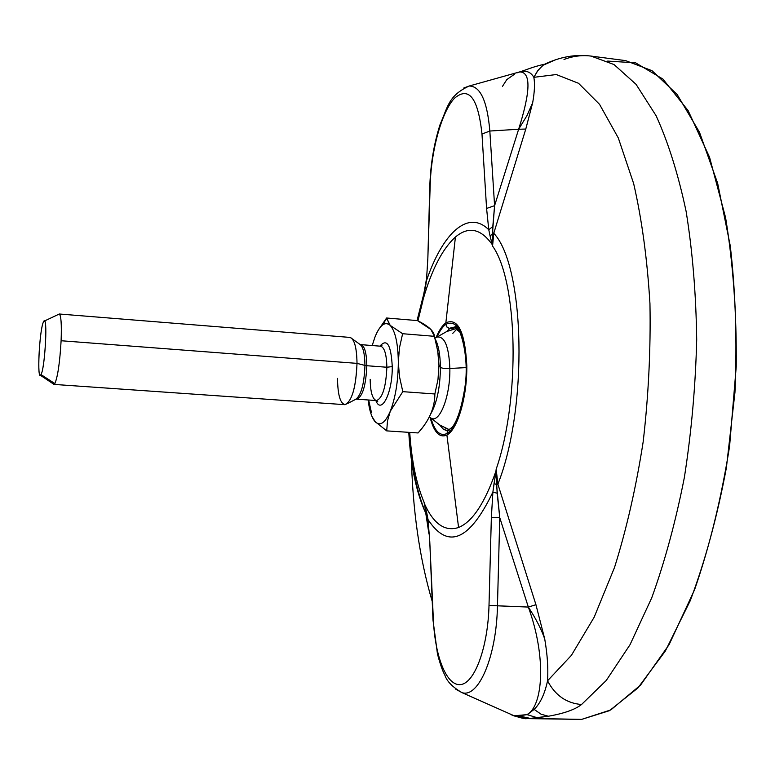 <?xml version="1.0" encoding="UTF-8"?>
<svg xmlns="http://www.w3.org/2000/svg" width="775" height="775" viewBox="0 0 775 775"><rect width="100%" height="100%" fill="white"/><g stroke="black" fill="none" stroke-linecap="round" stroke-linejoin="round"><path stroke-width="1.16" d="M607.687 61.08L635.626 62.843L662.925 79.069L688.123 110.593L709.561 157.257L725.584 217.62C733.179 263.849 736.725 313.565 736.221 366.759L729.585 446.313C721.302 498.49 709.658 546.23 694.642 589.542L669.106 644.626L640.586 685.052L610.884 709.881L581.637 719.394L526.671 718.59L581.637 719.394L530.158 718.386L548.371 716.236C564.035 713.484 575.098 709.571 581.55 704.504L606.253 680.469L630.036 644.684L651.756 597.787C664.873 561.468 675.752 521.304 684.393 477.303C691.455 431.927 695.553 386.008 696.696 339.566C696.057 293.88 692.53 251.158 686.117 211.381C678.222 174.191 668.215 142.319 656.115 115.756L636.072 84.349L614.042 64.558L591.015 56.081C581.938 54.947 572.928 56.081 563.997 59.481M502.52 86.306L506.792 79.612L514.387 74.293M544.079 64.499C559.744 56.904 575.389 54.095 591.015 56.081L614.042 64.558L636.072 84.349L656.115 115.756C668.215 142.319 678.222 174.191 686.117 211.381C692.53 251.158 696.057 293.88 696.696 339.566C695.553 386.008 691.455 431.927 684.393 477.303C675.752 521.304 664.873 561.468 651.756 597.787L630.036 644.684L606.253 680.469L581.55 704.504C566.544 703.322 555.21 695.417 547.547 680.808C548.342 668.408 547.402 654.488 544.738 639.026L535.942 604.703L497.879 484.162C528.376 407.573 524.849 265.854 493.772 233.275L492.454 233.624L494.586 205.666L518.64 129.241L489.839 131.033L494.586 205.666L486.584 208.456L481.982 134.036L489.839 131.033L494.586 205.666L518.64 129.241C530.517 91.721 531.04 72.617 520.219 71.939C531.04 72.617 530.507 91.721 518.64 129.241L489.839 131.033C487.252 101.06 480.364 86.054 469.156 86.025L463.847 87.962L469.156 86.025C480.364 86.054 487.252 101.06 489.839 131.033L481.982 134.036C478.059 97.863 468.856 85.957 454.373 98.338C441.673 111.958 431.278 149.914 430.212 184.334L427.839 258.588L426.453 280.773L427.839 258.588L429.863 184.644C430.716 163.167 434.126 143.113 440.093 124.494C447.902 106.698 448.396 95.674 469.156 86.025L520.907 71.552C526.632 70.36 530.952 72.288 533.849 77.326L538.15 70.147L543.149 65.197L556.082 59.568M591.015 56.081L625.609 60.615L652.046 70.699L677.147 94.492L699.496 132.273L717.669 183.346L730.273 245.878C735.62 292.369 737.18 341.194 734.962 392.353L726.388 467.751C717.253 516.557 705.221 560.848 690.273 600.644L665.328 651.077L637.883 687.977L609.528 710.646L581.637 719.394M547.547 680.808L571.408 655.34L594.144 617.249L614.507 567.503C626.539 529.151 636.101 487.243 643.173 441.789C648.539 395.347 650.797 349.302 649.954 303.664C647.309 259.48 641.874 219.451 633.65 183.568L618.314 137.979L599.559 104.354L578.518 83.283L556.285 74.545L533.849 77.326L556.285 74.545L578.518 83.283L599.559 104.354L618.314 137.979L633.65 183.568C641.874 219.451 647.309 259.48 649.954 303.664C650.797 349.302 648.539 395.347 643.173 441.789C636.101 487.243 626.539 529.151 614.507 567.503L594.144 617.249L571.408 655.34L547.547 680.808C544.806 693.761 540.349 703.293 534.169 709.416L527.087 714.637C542.917 705.996 546.772 657.51 528.337 607.067C535.922 618.644 541.396 629.3 544.738 639.026C547.402 654.488 548.342 668.408 547.547 680.808C544.806 693.761 540.349 703.293 534.169 709.416L527.087 714.637L537.211 717.708L548.371 716.236L541.066 714.201L534.169 709.416L541.066 714.201L548.371 716.236C564.035 713.484 575.098 709.571 581.55 704.504C566.544 703.322 555.21 695.417 547.547 680.808M525.789 129.047L518.64 129.241L525.789 129.047L532.696 102.629C534.595 91.828 534.982 83.4 533.849 77.326C534.982 83.4 534.595 91.828 532.696 102.629L525.799 129.018L493.772 233.275L525.818 128.96M425.155 288.019L422.782 301.184L425.097 288.339L422.782 301.184L417.948 320.84L423.121 299.421C431.733 269.526 442.506 248.727 455.429 237.024C468.546 226.009 480.829 228.547 492.27 244.638L492.561 246.072C517.865 281.073 520.616 398.573 496.174 469.195L495.932 471.181C484.83 503.072 472.382 521.837 458.577 527.494L446.904 435.027C457.599 429.602 467.296 396.529 466.812 365.461C464.903 331.661 457.918 317.45 445.858 322.826L455.429 237.024C468.546 226.009 480.829 228.547 492.27 244.638L493.772 233.275L492.561 246.072L490.129 236.162L492.27 244.638L492.454 233.624L490.129 236.162L488.773 229.758L490.129 236.162L492.454 233.624L493.772 233.275C524.849 265.854 528.376 407.573 497.879 484.162L535.942 604.703L528.337 607.067L499.759 517.671L497.463 605.817C496.552 656.561 478.543 698.372 461.958 692.627L455.836 689.246L461.958 692.627C478.543 698.372 496.552 656.561 497.463 605.817L528.337 607.067C546.772 657.51 542.917 705.996 527.087 714.637L518.688 715.838L530.158 718.386L537.211 717.708L527.087 714.637L513.873 715.809L526.651 718.59L530.158 718.386L518.688 715.838L513.873 715.809L511.529 714.86M526.613 718.58L513.873 715.809L509.301 713.63M514.106 715.858L515.937 716.507M426.008 281.926L423.073 297.658L426.008 281.926M411.263 454.906C412.532 509.495 419.478 558.213 432.121 601.061C419.478 558.213 412.532 509.495 411.263 454.906M424.778 290.005L417.037 320.569M408.774 432.334C410.721 465.92 416.378 492.861 425.756 513.147L427.093 516.557L424.923 507.005M426.143 280.657L425.097 288.339M428.032 519.589L429.767 541.454L428.032 519.589C447.94 549.872 469.563 540.708 492.89 492.086C469.563 540.708 447.94 549.872 428.042 519.589L426.734 512.75L428.032 519.589L429.767 541.454L433.37 619.738C434.998 656.861 446.787 686.534 460.767 684.558C474.726 683.017 487.979 647.193 489.006 605.44L497.463 605.817L499.759 517.671L528.337 607.067L489.006 605.44L491.35 517.632L499.759 517.671L497.143 493.229L492.89 492.086L491.35 517.632L499.759 517.671L496.523 484.617L494.053 483.387L492.89 492.086L497.143 493.229L496.136 471.326L494.053 483.387L496.523 484.617L497.879 484.162L496.523 484.617L496.174 469.195L497.879 484.162L496.174 469.195C520.616 398.573 517.865 281.073 492.561 246.072L492.803 226.562L494.586 205.666L486.584 208.456L481.982 134.036C478.059 97.863 468.856 85.957 454.373 98.338C441.673 111.958 431.278 149.914 430.212 184.334L427.839 258.588L426.453 280.773L425.281 288.523L426.453 280.773C442.467 233.469 468.022 208.959 488.773 229.758C468.022 208.959 442.467 233.469 426.453 280.773M426.686 514.842L427.829 521.517M426.734 512.75L424.38 503.605L426.734 512.75L424.903 506.908L426.667 514.968M423.121 299.421C431.733 269.526 442.506 248.727 455.429 237.024L445.858 322.826C457.918 317.45 464.903 331.661 466.812 365.461C467.296 396.529 457.599 429.602 446.904 435.027C439.59 438.214 433.99 432.373 430.106 417.493C433.99 432.373 439.59 438.214 446.904 435.027L458.577 527.494C444.986 531.941 433.583 523.977 424.38 503.605L424.002 502.084C416.369 483.997 411.603 460.767 409.723 432.402C411.603 460.767 416.369 483.997 424.002 502.084L426.657 514.968L425.756 513.147L428.953 533.898M424.38 503.605L424.002 502.084L424.38 503.605C433.583 523.977 444.986 531.941 458.577 527.494C472.382 521.837 484.83 503.072 495.932 471.181L492.89 492.086L491.35 517.632L489.006 605.44C487.979 647.193 474.726 683.017 460.767 684.558C446.787 686.534 434.998 656.861 433.37 619.738L429.767 541.454L432.993 620.068L437.488 654.1C441.673 669.658 443.775 672.903 444.957 675.393C446.981 681.428 452.648 687.173 461.958 692.627L514.397 715.897C521.585 718.173 525.673 719.074 526.671 718.59M445.858 322.826C442.302 325.481 439.057 330.363 436.112 337.474C439.057 330.363 442.302 325.481 445.858 322.826M422.782 301.184L424.497 291.371L422.782 301.184M488.773 229.758L486.584 208.456L488.773 229.758L492.803 226.562M446.894 433.545C457.308 428.226 466.734 396.044 466.269 365.81C464.419 332.911 457.618 319.067 445.867 324.26C442.67 326.633 439.706 330.906 436.993 337.067C439.706 330.906 442.67 326.633 445.867 324.26C457.618 319.067 464.419 332.911 466.269 365.81C466.734 396.044 457.308 428.226 446.894 433.545L447.873 430.871L449.8 429.776L447.873 430.871L446.894 433.545C440.064 436.606 434.736 431.433 430.91 418.025C434.736 431.433 440.064 436.606 446.894 433.545M448.25 430.735L443.629 429.447L439.667 424.942L443.106 429.059L447.223 430.958L452.319 427.132C457.424 420.612 461.59 407.543 464.806 387.907C470.134 355.095 458.703 322.817 455.061 326.711L456.456 327.379L454.741 326.982L448.919 328.387L446.739 326.808L445.867 324.26L447.03 327.166L449.781 328.561L446.681 331.535L449.781 328.561L454.14 328.92L449.781 328.561L456.029 327.089M452.794 333.308L456.843 329.152M457.802 328.707L457.637 330.286L460.011 332.194L457.637 330.286L457.802 328.707M429.34 416.843L430.948 418.054C439.522 423.944 450.449 396.093 449.849 368.474L466.056 367.612L449.849 368.474C448.919 346.483 444.647 336.011 437.032 337.048L434.891 338.007M449.539 429.834L444.569 427.674L449.539 429.834M449.597 429.825L439.657 424.933L430.948 418.054C439.522 423.944 450.449 396.093 449.849 368.474C445.044 368.764 441.905 368.358 440.423 367.263C440.181 387.481 436.897 403.126 430.59 414.199C436.897 403.126 440.181 387.481 440.423 367.263C441.905 368.358 445.044 368.764 449.849 368.474C448.919 346.483 444.647 336.011 437.032 337.048L446.72 331.526L457.337 328.174M435.095 338.791C438.437 344.982 440.21 354.466 440.423 367.263L438.97 365.364L438.049 353.119L435.579 340.642L434.417 336.321L430.881 329.472L417.502 320.608L386.609 318.002L417.502 320.608C428.585 326.149 434.223 331.38 434.417 336.321L402.622 333.715L399.416 348.052L398.331 362.225L399.493 376.64L402.806 391.656L434.862 393.981L437.982 379.498L438.97 365.364L437.739 351.065L434.417 336.321L402.622 333.715L399.416 348.052L398.331 362.225C398.03 343.422 395.318 331.148 390.183 325.384L402.622 333.715L390.183 325.384C384.904 321.005 379.769 325.074 374.771 337.6L372.213 345.534L374.771 337.6C377.183 331.293 379.827 327.04 382.685 324.861C385.32 322.933 387.82 323.107 390.183 325.384C395.318 331.148 398.03 343.422 398.331 362.225L399.493 376.64L402.806 391.656L390.3 411.205C395.463 397.769 398.137 381.445 398.331 362.225C398.137 381.445 395.463 397.769 390.3 411.205L387.5 420.903L386.706 430.881L418.093 432.954C429.243 420.66 434.833 407.669 434.862 393.981L402.806 391.656L390.3 411.205L387.5 420.903L386.706 430.881L374.703 421.222C379.76 426.754 384.962 423.412 390.3 411.205C385.272 422.811 380.302 426.405 375.391 421.978L371.971 416.456L374.703 421.222C371.535 417.173 369.346 410.091 368.115 399.978C369.346 410.091 371.535 417.173 374.703 421.222L386.706 430.881L418.093 432.954L421.368 429.03C430.299 418.103 434.804 406.42 434.862 393.981L437.982 379.498L438.97 365.364L440.423 367.263C440.21 354.466 438.437 344.982 435.095 338.791M379.905 346.154C386.977 338.036 391.094 344.856 392.247 366.594C392.634 392.673 381.339 415.245 375.827 400.52C381.339 415.245 392.634 392.673 392.247 366.594C391.094 344.856 386.977 338.036 379.905 346.154M371.428 412.416L368.638 400.007L371.428 412.416M386.609 318.002L378.219 330.228L386.609 318.002L390.183 325.384L386.609 318.351M380.564 346.202C384.468 347.316 386.57 354.33 386.861 367.243L366.827 365.722L386.861 367.243C385.979 387.142 382.521 398.243 376.485 400.568L356.713 399.164C362.545 396.819 365.916 385.669 366.827 365.722C366.575 352.77 364.57 345.737 360.801 344.633L380.564 346.202L382.046 345.156L380.564 346.202C384.468 347.316 386.57 354.33 386.861 367.243L392.247 366.594L386.861 367.243C385.979 387.142 382.521 398.243 376.485 400.568C372.504 399.348 370.402 392.266 370.169 379.324M352.189 338.791L359.435 344.032C362.923 345.941 364.763 353.071 364.957 365.432L366.827 365.722C366.575 352.77 364.57 345.737 360.801 344.633L360.317 344.536M359.435 344.032C362.923 345.941 364.763 353.071 364.957 365.432L357.013 363.368C356.791 348.401 354.611 339.789 350.474 337.551M337.512 378.394C337.764 395.395 340.409 404.133 345.437 404.618C352.17 400.51 356.025 386.764 357.013 363.368L364.957 365.432C364.163 384.729 360.927 396.103 355.27 399.551L347.316 403.649M356.219 399.183L356.713 399.164C362.545 396.819 365.916 385.669 366.827 365.722L364.957 365.432C364.163 384.729 360.927 396.103 355.27 399.551M58.474 314.398L59.288 314.02C61.109 315.609 61.719 324.522 61.109 340.738C59.84 362.497 57.757 376.776 54.86 383.567C57.757 376.776 59.84 362.497 61.109 340.738L357.013 363.368C355.87 388.013 351.792 401.779 344.749 404.666L53.882 384.4L54.86 383.567L40.988 374.587C44.621 369.346 47.74 320.743 44.437 321.024L43.516 321.858C39.36 329.21 36.725 383.267 40.988 374.587C45.231 368.048 47.914 311.531 43.516 321.858C39.748 328.377 36.842 377.318 40.368 375.255L40.988 374.587L54.86 383.567L53.998 384.39L53.252 383.896L53.882 384.4M61.109 340.738C61.719 324.086 61.07 315.173 59.162 313.991L349.806 337.406C354.33 338.752 356.733 347.413 357.013 363.368L61.109 340.738M528.337 607.067L535.942 604.703L544.738 639.026C541.396 629.3 535.922 618.644 528.337 607.067M518.64 129.241L527 115.572L532.696 102.629L527 115.572L518.64 129.241M517.138 72.821L520.907 71.552C526.632 70.36 530.952 72.288 533.849 77.326L537.433 71.077L543.788 64.344C531.65 67.289 528.773 68.956 520.945 71.523L518.494 72.269M423.198 298.482L417.483 320.608M409.219 432.363C411.06 464.08 416.572 491.001 425.756 513.147M386.599 318.331L382.685 324.861M376.485 400.568L377.793 401.818L376.476 400.568M44.437 321.024L59.288 314.02M40.368 375.255L53.998 384.39"/></g></svg>
